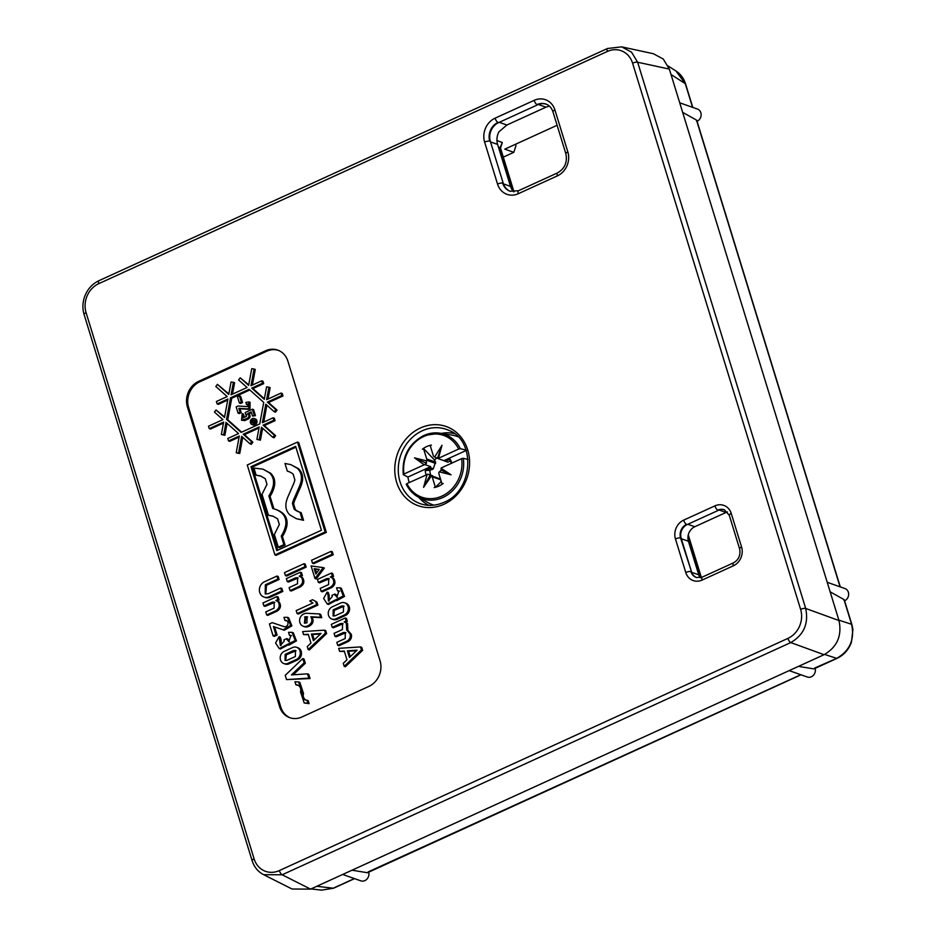 <?xml version="1.0" encoding="UTF-8"?>
<svg xmlns="http://www.w3.org/2000/svg" width="937" height="937" viewBox="0 0 937 937"><rect width="100%" height="100%" fill="white"/><g stroke="black" fill="none" stroke-linecap="round" stroke-linejoin="round"><path stroke-width="1.41" d="M515.549 144.251L515.982 145.657L513.804 152.333L503.298 157.123M342.696 874.455L360.839 880.85A6.594 5.786 -70.6 0 0 364.88 880.616A6.594 5.786 -70.6 0 0 368.651 872.195M789.177 670.623L807.319 677.018A6.594 5.786 -70.6 0 0 811.348 676.783A6.594 5.786 -70.6 0 0 815.12 668.35M844.565 600.746L844.612 600.769A6.594 5.786 -70.6 0 0 848.348 592.219A6.594 5.786 -70.6 0 0 844.963 588.553L827.219 582.299M697.105 121.271L697.105 121.271A6.594 5.786 -70.6 0 0 700.841 112.733A6.594 5.786 -70.6 0 0 697.456 109.055L679.712 102.801M513.98 191.827L500.499 148.023L502.314 142.541L500.1 147.671L498.414 147.027M557.105 125.277L504.809 149.159L513.804 152.333M513.675 191.827A15.179 13.294 109.4 0 1 510.513 186.381L497.606 144.415A15.179 13.294 109.4 0 1 498.859 131.918L506.882 125.008L545.943 107.181L538.342 104.499M549.305 106.045L545.943 107.181M510.419 191.347A14.512 12.72 109.4 0 1 503.274 183.371L490.367 141.417A14.512 12.72 109.4 0 1 498.589 122.63L537.662 104.792A14.512 12.72 109.4 0 1 546.236 104.183M198.621 381.359L265.593 350.778A19.794 17.346 -70.6 0 1 277.703 350.098A19.794 17.346 -70.6 0 1 287.87 361.12L380.059 660.796A19.794 17.346 -70.6 0 1 368.85 686.423L301.878 717.004A19.794 17.346 -70.6 0 1 289.767 717.683A19.794 17.346 -70.6 0 1 279.601 706.662L187.412 406.986A19.794 17.346 -70.6 0 1 198.621 381.359L199.815 381.781L266.787 351.199A19.794 17.346 109.4 0 1 278.301 350.321M310.58 889.119L282.154 874.783L263.602 874.666L292.051 889.014L310.58 889.119L824.056 654.694C837.174 647.08 842.152 635.708 838.99 620.552L669.346 69.092L663.255 59.019L653.358 53.714L621.629 46.85L631.538 52.156L637.652 62.24L805.691 608.453C808.795 623.585 803.817 634.97 790.758 642.583L282.154 874.783A3.959 1.452 65.5 0 1 279.331 870.578A22.406 19.63 109.4 0 1 254.114 858.878L86.075 312.665A22.406 19.63 109.4 0 1 98.772 283.653L607.363 51.453A22.406 19.63 109.4 0 1 632.58 63.166L800.62 609.366A22.406 19.63 109.4 0 1 787.923 638.39L279.331 870.578M844.143 600.594L843.991 599.575L830.159 591.821M696.624 121.107L696.484 120.088L682.64 112.335M670.997 74.492L685.263 83.616L675.999 71.025C680.602 74.035 683.787 78.333 685.568 83.92A3.959 1.23 162.9 0 0 685.263 83.616L692.56 107.333M311.025 888.92L321.578 890.15L333.244 888.206L316.788 886.285M368.147 871.914L800.83 674.734M351.996 870.204L367.21 872.698M814.616 668.081L836.694 658.36C849.859 650.793 854.825 639.444 851.592 624.3L838.873 620.153M798.476 666.371L813.679 668.866M515.982 145.657L515.455 144.298M696.624 577.579A10.553 9.253 109.4 0 1 691.518 571.816L681.187 538.248A10.553 9.253 109.4 0 1 687.172 524.579L718.421 510.314A10.553 9.253 109.4 0 1 724.57 509.845M700.197 577.766A11.221 9.827 109.4 0 1 698.756 574.814L688.426 541.246A11.221 9.827 109.4 0 1 694.774 526.735L726.034 512.457A11.221 9.827 109.4 0 1 727.463 511.93M441.362 433.409A38.265 33.533 109.4 0 1 454.234 433.526M428.912 505.336A38.265 33.533 109.4 0 1 418.827 497.336M290.365 717.883A19.794 17.346 109.4 0 1 280.807 707.084L188.606 407.408A19.794 17.346 109.4 0 1 199.815 381.781M333.232 554.763L313.696 563.676L312.501 563.254L311.576 560.256L331.112 551.343L332.307 551.764L333.232 554.763L332.038 554.341L312.501 563.254M321.157 591.399L320.231 588.401L328.606 584.583L328.711 578.527L326.767 578.586L318.393 582.416L317.467 579.417L331.417 573.046L332.342 576.044L330.351 576.946L332.53 578.141C334.673 581.725 333.97 584.735 330.421 587.171L321.157 591.399L322.351 591.821L331.616 587.593C335.165 585.156 335.879 582.146 333.736 578.574L331.546 577.379M331.417 573.046L332.623 573.467L333.549 576.466L331.639 577.333M329.297 578.808L319.587 582.837L318.393 582.416M339.534 591.212L337.531 590.837L336.594 587.804L340.096 587.827L343.305 595.967L327.294 604.037L328.489 604.459L336.09 600.383M335.645 600.23L336.84 600.652L344.511 596.4L341.291 588.249L340.096 587.827M337.437 597.267L335.914 594.526L334.72 594.093L336.816 597.138L338.96 590.919L337.531 590.837M329.039 601.086L329.238 595.581L328.313 592.559L327.107 592.137L328.044 595.159L329.238 595.581M337.753 645.347L336.828 642.349L345.203 638.53L345.308 632.463L343.352 632.534L334.989 636.352L334.064 633.353L342.438 629.535L342.544 623.48L340.588 623.538L332.225 627.368L331.3 624.37L345.249 617.998L346.175 620.997L344.184 621.899L346.362 623.093L346.667 629.98L350.157 633.939C350.743 637.09 349.7 639.479 347.018 641.119L337.753 645.347L338.948 645.769L348.213 641.54C350.895 639.901 351.937 637.511 351.352 634.361L347.861 630.402L347.568 623.515L345.378 622.332M345.249 617.998L346.456 618.42L347.369 621.418L345.46 622.285M343.129 623.761L333.42 627.79L332.225 627.368M345.894 632.744L336.184 636.773L334.989 636.352M306.165 567.119L286.628 576.032L285.434 575.611L284.508 572.612L304.045 563.699L305.239 564.121L306.165 567.119L304.97 566.698L285.434 575.611M290.037 590.603L289.123 587.604L297.486 583.774L297.603 577.719L295.647 577.789L287.272 581.608L286.359 578.609L300.308 572.238L301.222 575.236L299.231 576.15L301.421 577.344C303.565 580.917 302.85 583.927 299.301 586.375L290.037 590.603L291.243 591.024L300.508 586.796C304.057 584.348 304.759 581.338 302.616 577.766L300.437 576.571M300.308 572.238L301.503 572.659L302.428 575.658L300.519 576.536M298.177 578L288.479 582.029L287.272 581.608M317.854 605.115L298.317 614.028L297.123 613.606L296.197 610.608L312.935 602.971L309.784 600.992L312.571 599.715L316.929 602.116L317.854 605.115L316.647 604.693L297.123 613.606M276.977 576.056L277.902 579.054L265.335 584.782L265.183 593.882L268.111 593.777L280.667 588.049L281.861 588.471L282.787 591.47L270.231 597.197A8.246 7.227 -70.6 0 1 265.183 597.478L263.976 597.056A8.246 7.227 109.4 0 1 259.385 589.701A8.246 7.227 109.4 0 1 264.421 581.795L276.977 576.056L278.172 576.478L279.097 579.476L266.541 585.215L265.792 594.046M276.93 596.588L277.844 599.586L275.853 600.488L278.043 601.683C280.175 605.267 279.472 608.277 275.923 610.713L266.658 614.941L265.745 611.943L274.108 608.125L274.213 602.069L272.269 602.128L263.894 605.958L262.969 602.959L276.93 596.588L278.125 597.01L279.05 600.008L277.141 600.875M274.799 602.35L265.089 606.38L263.894 605.958M278.043 601.683L279.238 602.104C281.381 605.689 280.678 608.699 277.129 611.135L267.865 615.363L266.658 614.941M279.238 602.104L277.059 600.922M277.106 635.075L274.318 636.34L273.112 635.918L269.423 623.937L272.222 622.66L284.157 626.677A3.303 2.893 -70.6 0 0 286.324 620.446A3.303 2.893 -70.6 0 0 284.883 620.364L283.946 617.342L287.448 617.354L290.681 625.447L283.103 629.805L273.417 626.548L274.611 626.97L277.106 635.075L275.9 634.642L273.112 635.918M274.611 626.97L284.298 630.226L291.875 625.869L288.643 617.776L287.448 617.354M284.883 620.364L286.078 620.786A3.303 2.893 109.4 0 1 286.898 620.739M289.486 635.356L288.561 632.323L292.051 632.346L295.272 640.486L279.249 648.556L275.595 643.005L279.074 636.656L280.374 645.476L284.251 641.084L283.888 639.889L286.675 638.612L288.772 641.658L290.915 635.438L289.486 635.356L291.489 635.719M289.392 641.786L287.87 639.034L286.675 638.612M280.995 645.605L281.194 640.1L280.268 637.078L279.074 636.656M279.249 648.556L280.444 648.978L288.046 644.902M287.6 644.75L288.795 645.171L296.467 640.908L293.246 632.768L292.051 632.346M293.234 674.781L305.333 663.267L304.01 658.98L302.815 658.559L304.127 662.846L305.333 663.267M308.835 678.13L286.546 679.594L310.03 678.552L308.718 674.277L307.512 673.855L308.835 678.13L310.03 678.552M304.197 702.996L309.093 703.617L308.179 700.618L306.973 700.197L307.898 703.195L304.197 702.996L300.519 691.893A5.856 5.13 -70.6 0 0 297.521 685.017A5.856 5.13 -70.6 0 0 295.869 684.771L297.064 685.193A5.856 5.13 109.4 0 1 298.107 685.275M305.942 700.115A5.856 5.13 109.4 0 1 303.518 693.497L299.852 682.382L298.645 681.96L302.323 693.075A5.856 5.13 -70.6 0 0 305.321 699.939A5.856 5.13 -70.6 0 0 306.973 700.197M283.876 663.572L285.082 663.993A6.594 5.786 -70.6 0 0 289.111 663.759L297.486 659.941A6.594 5.786 -70.6 0 0 301.515 653.616A6.594 5.786 -70.6 0 0 297.837 647.725L296.642 647.303A6.594 5.786 109.4 0 1 300.32 653.194A6.594 5.786 109.4 0 1 296.291 659.519L287.917 663.337A6.594 5.786 109.4 0 1 283.876 663.572A6.594 5.786 109.4 0 1 280.198 657.68A6.594 5.786 109.4 0 1 284.227 651.356L292.602 647.537A6.594 5.786 109.4 0 1 296.642 647.303M309.386 649.985L326.603 633.576L325.689 630.589L324.483 630.156L325.408 633.154L308.179 649.564L309.386 649.985M308.179 649.564L307.266 646.577L310.955 643.051L308.25 634.279L303.576 634.583L308.402 634.771M320.524 617.272L310.826 616.769C312.747 620.271 312.009 623.164 308.601 625.447L307.313 626.045A6.594 5.786 109.4 0 1 303.272 626.267L304.466 626.689A6.594 5.786 -70.6 0 0 308.507 626.466L309.807 625.869C313.204 623.585 313.942 620.692 312.021 617.19L321.719 617.694L320.7 614.367L319.505 613.946L320.524 617.272L321.719 617.694M361.436 649.903L344.207 666.324L345.402 666.746L362.631 650.325L361.705 647.338L360.511 646.917L361.436 649.903L362.631 650.325M344.207 666.324L343.282 663.326L346.971 659.812L344.277 651.028L339.592 651.344L344.429 651.52M331.921 619.052L333.115 619.474A6.594 5.786 -70.6 0 0 337.156 619.24L345.53 615.422A6.594 5.786 -70.6 0 0 349.56 609.097A6.594 5.786 -70.6 0 0 345.882 603.205L344.675 602.784A6.594 5.786 109.4 0 1 348.365 608.675A6.594 5.786 109.4 0 1 344.324 615L335.961 618.818A6.594 5.786 109.4 0 1 331.921 619.052A6.594 5.786 109.4 0 1 328.243 613.161A6.594 5.786 109.4 0 1 332.272 606.836L340.646 603.018A6.594 5.786 109.4 0 1 344.675 602.784M314.973 578.516L316.167 578.949L324.378 568.021L323.183 567.599L314.973 578.516L311.096 565.936L323.183 567.599M326.345 532.403L276.122 555.325L274.928 554.903L247.263 464.998L297.498 442.077L298.692 442.498L326.345 532.403L325.151 531.97L274.928 554.903M256.89 439.406L259.198 426.944L243.222 434.229L251.678 441.784L250.097 443.892L241.641 436.337L238.56 453.016A42.891 37.585 109.4 0 1 236.218 452.7L239.298 436.021L228.534 440.94L227.785 438.504L238.548 433.585L225.993 422.376L223.697 434.85L221.355 434.522L223.65 422.06L209.256 428.631A42.891 37.585 109.4 0 1 208.506 426.194L222.912 419.624L214.444 412.069L216.037 409.961L224.493 417.515L227.914 399.01L217.15 403.929L216.4 401.493L227.164 396.574L215.838 386.477A42.891 37.585 109.4 0 1 217.431 384.357L228.745 394.465L231.052 382.003L233.395 382.319L231.088 394.782L247.063 387.496L238.595 379.942L240.188 377.822L248.645 385.376L251.725 368.698A42.891 37.585 109.4 0 1 254.068 369.026L250.987 385.704L261.751 380.785L262.501 383.221L251.737 388.141L264.293 399.338L266.588 386.876L268.931 387.204L266.623 399.666L281.03 393.095A42.891 37.585 109.4 0 1 281.779 395.519L267.373 402.102L275.829 409.645L274.248 411.765L265.792 404.21L262.372 422.716L273.135 417.797L273.885 420.233L263.121 425.14L274.436 435.248A42.891 37.585 109.4 0 1 272.854 437.368L261.528 427.26L259.233 439.722L256.89 439.406L260.427 440.144L262.629 428.244M272.854 437.368L274.049 437.79A42.891 37.585 -70.6 0 0 275.642 435.67L264.316 425.574L275.08 420.654L274.33 418.218L273.135 417.797M263.765 422.072L266.881 405.194M274.248 411.765L275.443 412.186L277.036 410.078L268.579 402.523L282.974 395.953A42.891 37.585 -70.6 0 0 282.224 393.517L281.03 393.095M268.017 399.021L270.125 387.625L268.931 387.204M264.386 398.787L252.931 388.562L263.695 383.643L262.946 381.207L261.751 380.785M252.381 385.06L255.262 369.447L254.068 369.026M248.75 384.826L240.188 377.822M232.481 394.149L234.59 382.741L233.395 382.319M228.851 393.903L217.431 384.357M227.714 400.076L218.344 404.351L217.15 403.929M224.599 416.953L216.037 409.961M223.463 423.114L210.462 429.052L209.256 428.631M221.355 434.522L224.892 435.272L227.094 423.36M239.099 437.087L229.741 441.362L228.534 440.94M236.218 452.7L237.412 453.121A42.891 37.585 -70.6 0 0 239.755 453.449L242.73 437.321M250.097 443.892L251.292 444.314L252.885 442.205L244.428 434.651L258.999 427.998M331.112 551.343L332.038 554.341M330.351 576.946L332.213 577.543M332.342 576.044L333.549 576.466M327.294 604.037L323.64 598.485L327.107 592.137M328.044 595.159L328.407 600.957L332.295 596.576L331.921 595.37L334.72 594.093M346.667 629.98L347.861 630.402M346.175 620.997L347.369 621.418M344.184 621.899L346.034 622.496M304.045 563.699L304.97 566.698M299.231 576.15L301.093 576.735M301.222 575.236L302.428 575.658M312.571 599.715L316.929 602.116M315.734 601.695L316.647 604.693M280.667 588.049L281.58 591.036L269.024 596.775A8.246 7.227 109.4 0 1 263.976 597.056M281.58 591.036L282.787 591.47M277.902 579.054L279.097 579.476M277.844 599.586L279.05 600.008M275.853 600.488L277.715 601.074M273.417 626.548L275.9 634.642M279.999 639.678L281.194 640.1M304.127 662.846L291.466 674.898L307.512 673.855M286.546 679.594L285.235 675.308L302.815 658.559M295.869 684.771L294.944 681.773L298.645 681.96M303.518 693.497L302.323 693.075M307.898 703.195L309.093 703.617M295.366 656.521L295.471 650.465L293.515 650.524L285.153 654.354L285.047 660.409L286.991 660.339L295.366 656.521M285.656 660.55L286.347 654.776L296.057 650.746M325.408 633.154L326.603 633.576M303.576 634.583L302.651 631.585L324.483 630.156M313.415 640.709L321.04 633.447L311.377 634.08L313.415 640.709M311.377 634.08L312.571 634.501L314.235 639.924M312.571 634.501L320.477 633.986M303.272 626.267A6.594 5.786 109.4 0 1 299.594 620.376A6.594 5.786 109.4 0 1 303.623 614.051L304.185 613.805A6.629 5.809 109.4 0 1 306.786 613.29L319.505 613.946M310.826 616.769L312.021 617.19M306.949 622.789L307.055 616.733L305.099 616.792L304.431 623.117L306.949 622.789M305.052 623.257L305.743 617.471L307.629 617.014M339.592 651.344L338.679 648.345L360.511 646.917M349.442 657.469L357.067 650.196L347.393 650.828L349.442 657.469M347.393 650.828L348.599 651.25L350.262 656.673M348.599 651.25L356.505 650.735M335.036 615.82L343.41 612.002L343.516 605.946L341.56 606.005L333.197 609.835L333.08 615.89L335.036 615.82M333.701 616.031L334.392 610.256L344.09 606.227M315.804 573.994L319.271 569.38L314.164 568.677L315.804 573.994M314.164 568.677L315.359 569.099L316.565 572.987M315.359 569.099L319.095 569.614M297.498 442.077L325.151 531.97M321.438 530.248L295.623 446.34L250.975 466.731L276.79 550.64L321.438 530.248M295.881 447.195L252.182 467.153L277.727 550.206M273.92 508.861L270.067 496.341A27.15 23.788 -70.6 0 0 274.471 485.893C275.373 480.658 274.061 476.418 270.559 473.185L262.969 469.156L269.364 472.763C272.866 475.996 274.166 480.236 273.264 485.471A27.15 23.788 109.4 0 1 268.872 495.919L272.761 508.568A27.15 23.788 109.4 0 1 275.302 509.295A27.15 23.788 109.4 0 1 281.709 512.926C285.223 516.146 286.523 520.386 285.621 525.634A27.15 23.788 109.4 0 1 281.229 536.069L283.864 544.666L285.071 545.1L279.484 547.641L278.289 547.22L274.365 534.465L279.343 524.509L277.586 518.793L272.89 516.135L268.462 515.28L262.009 494.303L266.986 484.359L265.23 478.631L260.533 475.984L256.106 475.129L253.927 468.043L262.969 469.156M256.106 475.129L261.13 476.207M268.462 515.28L273.487 516.369M281.709 512.926L282.915 513.347C286.417 516.58 287.729 520.808 286.816 526.055A27.15 23.788 -70.6 0 1 282.424 536.491L285.071 545.1M282.915 513.347A27.15 23.788 -70.6 0 0 276.497 509.716L275.302 509.295M299.5 512.082A19.853 17.393 109.4 0 1 295.401 509.646L293.644 503.93A19.818 17.37 109.4 0 1 295.014 499.667L300.472 487.205A27.079 23.73 -70.6 0 0 302.358 481.372C303.26 476.137 301.948 471.897 298.446 468.676L290.833 464.623L297.252 468.254C300.754 471.475 302.054 475.715 301.152 480.95A27.079 23.73 109.4 0 1 299.266 486.783L293.82 499.245A19.818 17.37 -70.6 0 0 292.438 503.509L294.195 509.224A19.853 17.393 -70.6 0 0 298.891 511.883A19.853 17.393 -70.6 0 0 299.981 512.223L302.335 519.883L303.541 520.304L296.479 518.723L290.072 515.092C286.558 511.86 285.258 507.631 286.16 502.384A27.079 23.73 109.4 0 1 288.046 496.563L293.492 484.101A19.818 17.37 -70.6 0 0 294.874 479.838L293.117 474.122A19.853 17.393 -70.6 0 0 288.42 471.463A19.853 17.393 -70.6 0 0 287.343 471.124L284.977 463.464L290.833 464.623M287.343 471.124L288.537 471.545A19.853 17.393 109.4 0 1 289.018 471.686M299.981 512.223L301.175 512.644L303.541 520.304M250.975 466.731L252.182 467.153M270.067 496.341L268.872 495.919M282.424 536.491L281.229 536.069M283.864 544.666L278.289 547.22M302.335 519.883L296.479 518.723M243.222 434.229L244.428 434.651M251.678 441.784L252.885 442.205M238.56 453.016L239.755 453.449M223.697 434.85L224.892 435.272M262.501 383.221L263.695 383.643M251.737 388.141L252.931 388.562M282.974 395.953L281.779 395.519M267.373 402.102L268.579 402.523M275.829 409.645L277.036 410.078M273.885 420.233L275.08 420.654M263.121 425.14L264.316 425.574M274.436 435.248L275.642 435.67M259.233 439.722L260.427 440.144M259.748 423.911L263.73 402.371L249.113 389.335L230.525 397.815L226.555 419.343L241.16 432.39L259.748 423.911M241.641 432.168L227.75 419.764L231.732 398.237L249.839 389.968M239.415 395.859L240.622 396.281L242.542 402.547L240.598 403.437L239.403 403.004L237.471 396.749L239.415 395.859L241.348 402.125L242.542 402.547M246.513 404.526L245.869 402.43L248.879 401.926L248.773 408.251L248.024 408.591A3.455 3.034 109.4 0 1 246.63 408.86L238.818 408.321L240.013 408.743L241.231 412.667L239.286 413.557L238.08 413.135L236.159 406.869L238.103 405.979L246.911 406.588A1.16 1.019 -70.6 0 0 247.391 406.506L248.129 406.166L247.485 404.081L246.513 404.526L247.719 404.948L248.703 404.491L248.164 404.058M240.013 408.743L247.825 409.282A3.455 3.034 -70.6 0 0 249.23 409.012L249.968 408.673L250.085 402.348L248.879 401.926M246.993 414.798L245.775 414.377L245.201 412.503L252.393 409.211L254.255 415.267L252.51 416.063L251.221 411.893L247.719 413.486C249.441 415.196 249.289 416.86 247.251 418.464L241.523 420.221L244.768 420.572L248.446 418.886C250.484 417.281 250.647 415.618 248.926 413.908L251.479 412.748M252.393 409.211L253.587 409.645L255.45 415.688L252.51 416.063M242.87 415.712L242.285 415.969L242.929 418.066L244.065 416.133L243.421 414.049L242.226 413.627L242.87 415.712L244.065 416.133M252.006 424.555L253.201 424.976A3.221 2.823 -70.6 0 0 255.344 418.909L254.15 418.488A3.221 2.823 109.4 0 1 252.006 424.555A3.221 2.823 109.4 0 1 254.15 418.488M226.555 419.343L227.75 419.764M230.525 397.815L231.732 398.237M241.348 402.125L239.403 403.004M238.818 408.321L240.024 412.245L241.231 412.667M240.024 412.245L238.08 413.135M241.523 420.221L242.226 413.627M242.25 418.089L246.419 416.461L245.775 414.377L246.454 414.353M254.255 415.267L255.45 415.688M247.719 413.486L248.926 413.908M253.529 422.985A1.605 1.405 -70.6 0 0 252.627 420.057A1.605 1.405 -70.6 0 0 253.529 422.985M253.201 423.091A1.605 1.405 109.4 0 1 254.15 420.373M451.4 463.3A12.614 11.057 -70.6 0 0 450.158 461.051L447.863 462.14L445.052 461.145M434.428 476.828L440.46 479.053L441.128 481.677A12.614 11.057 -70.6 0 0 441.327 481.665M466.193 450.463L443.892 460.641L444.806 461.063A1.71 1.499 -70.6 0 0 445.977 461.051L447.863 462.14M451.786 463.124A15.191 13.317 -70.6 0 0 450.088 459.177L450.158 461.051M445.977 461.051L450.088 459.177M441.081 468.195L441.163 470.105L451.048 474.801L441.081 468.195M440.741 479.791L432.18 476.769L435.342 487.041L434.182 487.556A21.774 19.08 -70.6 0 0 443.189 483.457L442.03 483.984L438.879 473.712A1.71 1.499 -70.6 0 1 438.961 472.424L441.163 470.105M427.143 474.368L423.594 487.345L430.118 475.141L427.904 474.216L406.904 483.609A32.772 28.719 -70.6 0 0 441.948 496.095A32.772 28.719 -70.6 0 0 461.613 458.638L441.386 467.868M432.18 476.769A1.71 1.499 -70.6 0 0 431.418 475.867L423.594 487.345M451.048 474.801L439.219 471.838M461.613 458.638L463.288 458.31A34.083 29.867 109.4 0 1 442.861 497.488A34.083 29.867 109.4 0 1 417.656 496.68A34.083 29.867 109.4 0 1 406.33 484.324L406.904 483.609L406.33 484.324M468.008 459.435L463.288 458.31M423.805 435.553A34.083 29.867 109.4 0 1 440.039 433.199L451.915 435.084A36.285 31.799 109.4 0 1 457.97 436.759M403.273 474.614C401.844 456.823 408.637 443.81 423.676 435.564L440.039 433.199A34.083 29.867 109.4 0 1 460.336 448.718L466.685 450.228M438.434 458.287L437.509 458.24L441.983 445.309L438.434 458.287L458.661 449.046A32.772 28.719 -70.6 0 0 423.629 436.56A32.772 28.719 -70.6 0 0 403.952 474.017L424.192 464.787L414.517 457.853L426.464 463.276L424.965 464.623L430.715 466.649L407.923 477.062L403.378 474.731L403.952 474.017L403.378 474.731M460.336 448.718L458.661 449.046M438.129 458.615L443.892 460.641M441.983 445.309L434.663 457.022L437.509 458.24M437.087 458.052A12.614 11.057 -70.6 0 0 434.428 459.915L423.805 448.776L422.388 449.198A21.774 19.08 -70.6 0 1 431.383 445.098L430.235 445.614L433.386 455.886A1.71 1.499 -70.6 0 0 434.159 456.787L434.663 457.022M423.536 448.671L426.698 458.943L435.529 462.058L433.316 468.793L429.884 470.304A12.614 11.057 -70.6 0 0 430.856 475.246M435.658 463.428L426.604 460.231A1.71 1.499 -70.6 0 0 426.698 458.943M426.604 460.231L426.358 460.817L414.517 457.853M424.965 464.623L424.192 464.787M426.464 463.276L426.358 460.817M430.715 466.649L430.259 467.715L433.316 468.793M432.636 475.773L432.753 475.82A1.71 1.499 -70.6 0 0 432.121 475.691M434.428 459.915L435.529 462.058M427.904 474.216L432.753 475.82M430.118 475.141L430.915 475.633M433.854 505.16A36.285 31.799 109.4 0 1 428.092 502.665L417.656 496.68C412.725 493.811 408.919 489.664 406.236 484.242M407.923 477.062A35.137 30.792 -70.6 0 0 409.235 482.543M429.884 470.304L425.269 470.515L429.369 468.641A1.71 1.499 -70.6 0 0 430.259 467.715M425.269 470.515A15.191 13.317 -70.6 0 0 426.101 474.848M441.128 481.677L435.6 487.135L434.182 487.556M443.189 483.457L442.03 483.984M502.314 142.541L496.938 140.491M500.499 148.023A3.959 1.23 162.9 0 0 500.1 147.671L513.687 191.827M497.606 144.415L490.531 141.92M506.882 125.008L499.257 122.325M503.45 183.886L510.513 186.381M557.386 175.863A3.959 1.452 -114.5 0 1 557.538 172.9L518.477 190.738A3.959 1.452 65.5 0 0 518.325 193.701L557.386 175.863A18.471 16.187 -70.6 0 0 567.845 151.946L554.938 109.992A18.471 16.187 -70.6 0 0 534.149 100.353L495.087 118.179A18.471 16.187 -70.6 0 0 484.628 142.096L497.535 184.05A18.471 16.187 -70.6 0 0 518.325 193.701M731.247 513.453A14.512 12.72 -70.6 0 0 714.919 505.875L683.659 520.14A14.512 12.72 -70.6 0 0 675.448 538.927L685.767 572.495A14.512 12.72 -70.6 0 0 702.106 580.073L733.355 565.807A14.512 12.72 -70.6 0 0 741.577 547.021L731.247 513.453A3.959 1.23 162.9 0 0 729.267 515.245L739.598 548.813A3.959 1.23 -17.1 0 1 741.577 547.021M420.444 427.963A42.001 36.812 -70.6 0 0 420.256 428.045A42.001 36.812 -70.6 0 0 396.691 482.438A42.001 36.812 -70.6 0 0 443.927 504.27A42.001 36.812 -70.6 0 0 444.115 504.188A42.001 36.812 -70.6 0 0 467.68 449.795A42.001 36.812 -70.6 0 0 420.444 427.963M607.363 51.453A3.959 1.452 -114.5 0 1 607.516 48.49L98.924 280.69A3.959 1.452 65.5 0 0 98.772 283.653M86.075 312.665A3.959 1.23 162.9 0 0 84.084 314.469L252.123 860.681A3.959 1.23 -17.1 0 1 254.114 858.878M824.056 654.694L790.758 642.583A3.959 1.452 -114.5 0 1 787.923 638.39M800.62 609.366A3.959 1.23 -17.1 0 1 805.691 608.453L838.99 620.552M669.346 69.092L637.652 62.24A3.959 1.23 162.9 0 0 632.58 63.166M840.067 586.82L696.484 120.088M354.549 878.625L333.642 888.171A3.959 1.452 65.5 0 1 333.244 888.206L354.362 878.566M824.619 654.424L836.694 658.36A3.959 1.452 -114.5 0 0 837.092 658.324L814.112 668.807M844.319 599.938L851.897 624.604A3.959 1.23 -17.1 0 1 851.909 624.639A3.959 1.23 -17.1 0 0 851.592 624.3L843.991 599.575M837.128 658.301A3.959 1.452 -114.5 0 1 837.092 658.324C843.886 655.068 848.664 649.692 851.452 642.185L852.916 629.453L851.897 624.604M554.938 109.992A3.959 1.23 162.9 0 0 552.959 111.796L565.866 153.75A3.959 1.23 -17.1 0 1 567.845 151.946M552.959 111.796C551.577 107.802 549.234 105.237 545.943 104.077A14.512 12.72 -70.6 0 0 537.053 104.581A3.959 1.452 -114.5 0 1 534.149 100.353M537.662 104.792L498.589 122.63M495.087 118.179A3.959 1.452 65.5 0 0 497.992 122.419A14.512 12.72 -70.6 0 0 489.77 141.206A3.959 1.23 162.9 0 0 484.628 142.096M490.367 141.417L503.274 183.371M497.535 184.05A3.959 1.23 -17.1 0 1 502.677 183.16A14.512 12.72 -70.6 0 0 510.126 191.242L518.477 190.738M729.267 515.245L724.278 509.74A10.553 9.253 -70.6 0 0 717.824 510.103A3.959 1.452 -114.5 0 1 714.919 505.875M733.355 565.807A3.959 1.452 -114.5 0 1 733.507 562.844L702.258 577.11A3.959 1.452 65.5 0 0 702.106 580.073M685.767 572.495A3.959 1.23 -17.1 0 1 690.92 571.605A10.553 9.253 -70.6 0 0 696.332 577.485L702.258 577.11M683.659 520.14A3.959 1.452 65.5 0 0 686.575 524.369A10.553 9.253 -70.6 0 0 680.59 538.037L691.518 571.816M681.187 538.248L680.59 538.037A3.959 1.23 162.9 0 0 675.448 538.927M718.421 510.314L687.172 524.579M701.087 577.555L688.145 535.495M691.693 572.32L698.756 574.814M688.426 541.246L681.351 538.752M687.828 524.275L694.774 526.735M726.034 512.457L719.124 510.021M422.154 430.833A39.366 34.493 -70.6 0 0 398.26 470.151A39.366 34.493 -70.6 0 0 422.868 504.446C429.872 506.167 436.923 505.453 444.033 502.291C473.279 490.976 476.137 440.402 448.964 430.423A39.366 34.493 -70.6 0 0 422.329 430.762A39.366 34.493 -70.6 0 0 422.154 430.833M266.787 351.199L265.593 350.778M279.601 706.662L280.807 707.084M188.606 407.408L187.412 406.986M332.53 578.141L333.736 578.574M331.616 587.593L330.421 587.171M327.962 579.007L326.767 578.586M335.083 595.3L336.289 595.721M350.157 633.939L351.352 634.361M348.213 641.54L347.018 641.119M344.558 632.955L343.352 632.534M341.794 623.96L340.588 623.538M346.362 623.093L347.568 623.515M301.421 577.344L302.616 577.766M300.508 586.796L299.301 586.375M296.842 578.211L295.647 577.789M269.024 596.775L270.231 597.197M265.335 584.782L266.541 585.215M277.129 611.135L275.923 610.713M273.463 602.55L272.269 602.128M284.298 630.226L283.103 629.805M287.038 639.819L288.245 640.24M297.486 659.941L296.291 659.519M287.917 663.337L289.111 663.759M294.722 650.957L293.515 650.524M285.153 654.354L286.347 654.776M307.313 626.045L308.507 626.466M309.807 625.869L308.601 625.447M306.305 617.225L305.099 616.792M304.548 617.05L305.743 617.471M335.961 618.818L337.156 619.24M345.53 615.422L344.324 615M333.197 609.835L334.392 610.256M342.766 606.438L341.56 606.005M269.364 472.763L270.559 473.185M274.471 485.893L273.264 485.471M286.816 526.055L285.621 525.634M297.252 468.254L298.446 468.676M302.358 481.372L301.152 480.95M300.472 487.205L299.266 486.783M293.82 499.245L295.014 499.667M292.438 503.509L293.644 503.93M295.401 509.646L294.195 509.224M249.968 408.673L248.773 408.251M248.024 408.591L249.23 409.012M247.825 409.282L246.63 408.86M243.561 420.151L244.768 420.572M242.285 415.969L243.479 416.403M248.446 418.886L247.251 418.464M431.418 475.867L440.46 479.053M432.215 469.636L429.369 468.641M98.924 280.69C92.189 283.911 87.41 289.24 84.611 296.678C82.526 302.698 82.351 308.624 84.084 314.469M252.123 860.681C254.196 867.088 258.015 871.75 263.602 874.666M621.629 46.85L607.516 48.49M668.175 66.012L675.999 71.025M801.018 674.792L367.644 872.652M333.642 888.171L321.578 890.15M685.568 83.92L692.794 107.415M696.8 120.451L840.302 586.913M565.866 153.75C567.541 162.3 564.765 168.683 557.538 172.9M739.598 548.813C740.792 555.091 738.766 559.776 733.507 562.844M701.356 577.461L688.262 534.922M444.923 461.109L447.968 462.187"/></g></svg>
